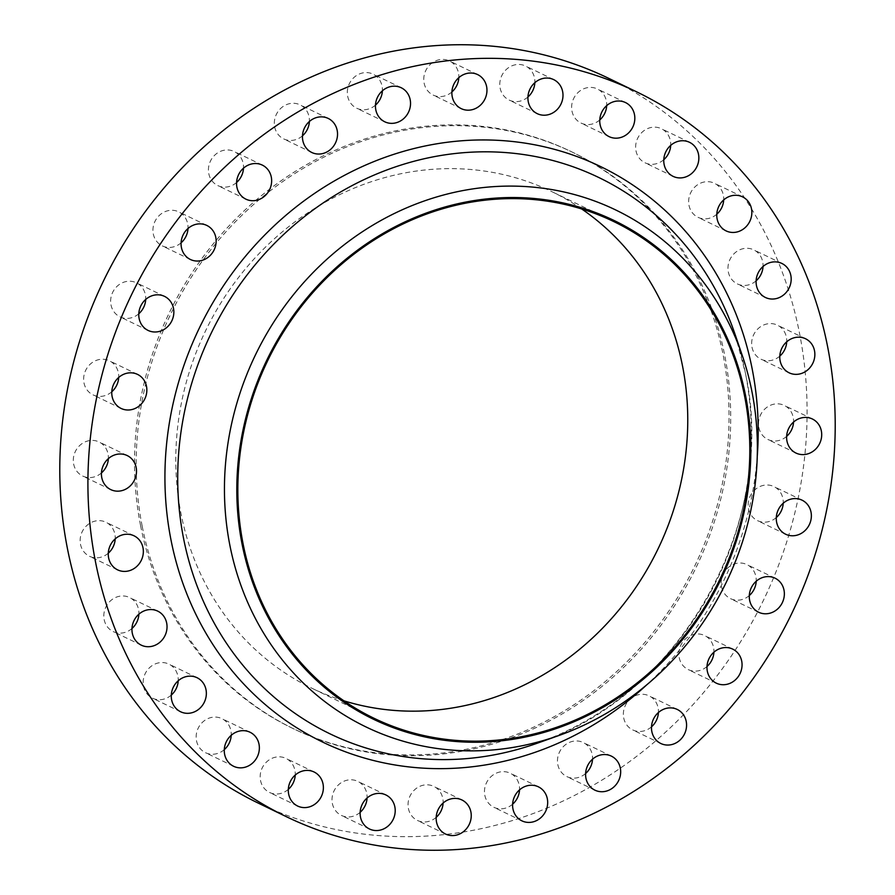 <?xml version="1.0" encoding="UTF-8"?>
<svg xmlns="http://www.w3.org/2000/svg" width="895" height="895" viewBox="0 0 895 895"><rect width="100%" height="100%" fill="white"/><g stroke="black" fill="none" stroke-linecap="round" stroke-linejoin="round"><path stroke-width="0.67" stroke-dasharray="4.47 3.36" d="M236.582 182.49A18.907 17.218 -64.2 0 1 217.753 185.556A18.907 17.218 -64.2 0 1 208.781 173.585A18.907 17.218 -64.2 0 1 215.471 154.499A18.907 17.218 -64.2 0 1 234.199 151.512A18.907 17.218 -64.2 0 1 243.172 163.494A18.907 17.218 -64.2 0 1 243.496 168.17M181.092 242.813A18.907 17.218 -64.2 0 1 162.263 245.879A18.907 17.218 -64.2 0 1 153.291 233.908A18.907 17.218 -64.2 0 1 159.981 214.822A18.907 17.218 -64.2 0 1 178.709 211.846A18.907 17.218 -64.2 0 1 187.681 223.817A18.907 17.218 -64.2 0 1 188.006 228.493M138.781 313.765A18.907 17.218 -64.2 0 1 119.952 316.83A18.907 17.218 -64.2 0 1 110.991 304.848A18.907 17.218 -64.2 0 1 117.67 285.773A18.907 17.218 -64.2 0 1 136.409 282.786A18.907 17.218 -64.2 0 1 145.37 294.757A18.907 17.218 -64.2 0 1 145.706 299.445M111.785 391.775A18.907 17.218 -64.2 0 1 92.957 394.84A18.907 17.218 -64.2 0 1 83.985 382.87A18.907 17.218 -64.2 0 1 90.675 363.784A18.907 17.218 -64.2 0 1 109.403 360.797A18.907 17.218 -64.2 0 1 118.375 372.779A18.907 17.218 -64.2 0 1 118.699 377.455M101.448 472.94A18.907 17.218 -64.2 0 1 82.62 476.006A18.907 17.218 -64.2 0 1 73.647 464.035A18.907 17.218 -64.2 0 1 80.337 444.949A18.907 17.218 -64.2 0 1 99.065 441.962A18.907 17.218 -64.2 0 1 108.038 453.944A18.907 17.218 -64.2 0 1 108.362 458.62M108.284 553.188A18.907 17.218 -64.2 0 1 89.455 556.254A18.907 17.218 -64.2 0 1 80.494 544.283A18.907 17.218 -64.2 0 1 87.173 525.197A18.907 17.218 -64.2 0 1 105.912 522.21A18.907 17.218 -64.2 0 1 114.873 534.192A18.907 17.218 -64.2 0 1 115.209 538.868M131.968 628.503A18.907 17.218 -64.2 0 1 113.139 631.557A18.907 17.218 -64.2 0 1 104.167 619.586A18.907 17.218 -64.2 0 1 110.857 600.511A18.907 17.218 -64.2 0 1 129.585 597.524A18.907 17.218 -64.2 0 1 138.557 609.495A18.907 17.218 -64.2 0 1 138.882 614.183M171.292 695.091A18.907 17.218 -64.2 0 1 152.463 698.156A18.907 17.218 -64.2 0 1 143.502 686.174A18.907 17.218 -64.2 0 1 150.181 667.099A18.907 17.218 -64.2 0 1 168.92 664.112A18.907 17.218 -64.2 0 1 177.881 676.083A18.907 17.218 -64.2 0 1 178.217 680.771M224.298 749.618A18.907 17.218 -64.2 0 1 205.47 752.684A18.907 17.218 -64.2 0 1 196.497 740.713A18.907 17.218 -64.2 0 1 203.187 721.627A18.907 17.218 -64.2 0 1 221.915 718.651A18.907 17.218 -64.2 0 1 230.888 730.622A18.907 17.218 -64.2 0 1 231.212 735.31M288.313 789.368A18.907 17.218 -64.2 0 1 269.484 792.433A18.907 17.218 -64.2 0 1 260.523 780.462A18.907 17.218 -64.2 0 1 267.202 761.376A18.907 17.218 -64.2 0 1 285.941 758.389A18.907 17.218 -64.2 0 1 294.902 770.371A18.907 17.218 -64.2 0 1 295.238 775.048M360.148 812.324A18.907 17.218 -64.2 0 1 341.319 815.39A18.907 17.218 -64.2 0 1 332.358 803.419A18.907 17.218 -64.2 0 1 339.037 784.333A18.907 17.218 -64.2 0 1 357.776 781.357A18.907 17.218 -64.2 0 1 366.737 793.328A18.907 17.218 -64.2 0 1 367.062 798.016M436.189 817.348A18.907 17.218 -64.2 0 1 417.361 820.413A18.907 17.218 -64.2 0 1 408.388 808.442A18.907 17.218 -64.2 0 1 415.079 789.368A18.907 17.218 -64.2 0 1 433.806 786.381A18.907 17.218 -64.2 0 1 442.779 798.351A18.907 17.218 -64.2 0 1 443.103 803.039M512.611 804.191A18.907 17.218 -64.2 0 1 493.783 807.256A18.907 17.218 -64.2 0 1 484.821 795.286A18.907 17.218 -64.2 0 1 491.5 776.2A18.907 17.218 -64.2 0 1 510.239 773.213A18.907 17.218 -64.2 0 1 519.201 785.195A18.907 17.218 -64.2 0 1 519.536 789.871M585.61 773.504A18.907 17.218 -64.2 0 1 566.781 776.569A18.907 17.218 -64.2 0 1 557.82 764.598A18.907 17.218 -64.2 0 1 564.499 745.513A18.907 17.218 -64.2 0 1 583.238 742.526A18.907 17.218 -64.2 0 1 592.199 754.507A18.907 17.218 -64.2 0 1 592.524 759.184M651.504 726.829A18.907 17.218 -64.2 0 1 632.675 729.895A18.907 17.218 -64.2 0 1 623.703 717.913A18.907 17.218 -64.2 0 1 630.393 698.838A18.907 17.218 -64.2 0 1 649.121 695.851A18.907 17.218 -64.2 0 1 658.093 707.822A18.907 17.218 -64.2 0 1 658.418 712.509M706.994 666.506A18.907 17.218 -64.2 0 1 688.165 669.561A18.907 17.218 -64.2 0 1 679.204 657.59A18.907 17.218 -64.2 0 1 685.883 638.515A18.907 17.218 -64.2 0 1 704.622 635.528A18.907 17.218 -64.2 0 1 713.583 647.499A18.907 17.218 -64.2 0 1 713.908 652.187M749.294 595.555A18.907 17.218 -64.2 0 1 730.465 598.621A18.907 17.218 -64.2 0 1 721.504 586.639A18.907 17.218 -64.2 0 1 728.183 567.564A18.907 17.218 -64.2 0 1 746.922 564.577A18.907 17.218 -64.2 0 1 755.883 576.559A18.907 17.218 -64.2 0 1 756.219 581.235M776.301 517.545A18.907 17.218 -64.2 0 1 757.472 520.61A18.907 17.218 -64.2 0 1 748.5 508.628A18.907 17.218 -64.2 0 1 755.19 489.554A18.907 17.218 -64.2 0 1 773.918 486.567A18.907 17.218 -64.2 0 1 782.89 498.537A18.907 17.218 -64.2 0 1 783.214 503.225M786.638 436.38A18.907 17.218 -64.2 0 1 767.809 439.445A18.907 17.218 -64.2 0 1 758.837 427.463A18.907 17.218 -64.2 0 1 765.527 408.388A18.907 17.218 -64.2 0 1 784.255 405.401A18.907 17.218 -64.2 0 1 793.227 417.372A18.907 17.218 -64.2 0 1 793.552 422.06M779.791 356.132A18.907 17.218 -64.2 0 1 760.963 359.197A18.907 17.218 -64.2 0 1 752.001 347.215A18.907 17.218 -64.2 0 1 758.68 328.141A18.907 17.218 -64.2 0 1 777.419 325.153A18.907 17.218 -64.2 0 1 786.381 337.124A18.907 17.218 -64.2 0 1 786.716 341.812M756.118 280.817A18.907 17.218 -64.2 0 1 737.29 283.883A18.907 17.218 -64.2 0 1 728.317 271.912A18.907 17.218 -64.2 0 1 735.008 252.826A18.907 17.218 -64.2 0 1 753.735 249.85A18.907 17.218 -64.2 0 1 762.708 261.821A18.907 17.218 -64.2 0 1 763.032 266.497M716.783 214.229A18.907 17.218 -64.2 0 1 697.966 217.295A18.907 17.218 -64.2 0 1 688.993 205.324A18.907 17.218 -64.2 0 1 695.672 186.238A18.907 17.218 -64.2 0 1 714.411 183.251A18.907 17.218 -64.2 0 1 723.384 195.233A18.907 17.218 -64.2 0 1 723.708 199.909M663.788 159.69A18.907 17.218 -64.2 0 1 644.959 162.756A18.907 17.218 -64.2 0 1 635.987 150.785A18.907 17.218 -64.2 0 1 642.677 131.699A18.907 17.218 -64.2 0 1 661.405 128.723A18.907 17.218 -64.2 0 1 670.377 140.694A18.907 17.218 -64.2 0 1 670.702 145.382M599.762 119.952A18.907 17.218 -64.2 0 1 580.933 123.018A18.907 17.218 -64.2 0 1 571.972 111.036A18.907 17.218 -64.2 0 1 578.651 91.961A18.907 17.218 -64.2 0 1 597.39 88.974A18.907 17.218 -64.2 0 1 606.351 100.945A18.907 17.218 -64.2 0 1 606.687 105.632M527.938 96.984A18.907 17.218 -64.2 0 1 509.11 100.05A18.907 17.218 -64.2 0 1 500.137 88.079A18.907 17.218 -64.2 0 1 506.827 69.004A18.907 17.218 -64.2 0 1 525.555 66.017A18.907 17.218 -64.2 0 1 534.528 77.988A18.907 17.218 -64.2 0 1 534.852 82.676M451.897 91.961A18.907 17.218 -64.2 0 1 433.068 95.027A18.907 17.218 -64.2 0 1 424.107 83.056A18.907 17.218 -64.2 0 1 430.786 63.97A18.907 17.218 -64.2 0 1 449.525 60.994A18.907 17.218 -64.2 0 1 458.486 72.965A18.907 17.218 -64.2 0 1 458.811 77.652M302.476 135.816A18.907 17.218 -64.2 0 1 283.648 138.882A18.907 17.218 -64.2 0 1 274.675 126.9A18.907 17.218 -64.2 0 1 281.366 107.825A18.907 17.218 -64.2 0 1 300.094 104.838A18.907 17.218 -64.2 0 1 309.066 116.809A18.907 17.218 -64.2 0 1 309.39 121.496M375.464 105.129A18.907 17.218 -64.2 0 1 356.635 108.194A18.907 17.218 -64.2 0 1 347.674 96.212A18.907 17.218 -64.2 0 1 354.353 77.138A18.907 17.218 -64.2 0 1 373.092 74.151A18.907 17.218 -64.2 0 1 382.053 86.121A18.907 17.218 -64.2 0 1 382.389 90.809M142.182 526.17A320.242 291.636 -64.2 0 1 255.399 202.919A320.242 291.636 -64.2 0 1 572.8 152.374A320.242 291.636 -64.2 0 1 724.693 355.237A320.242 291.636 -64.2 0 1 611.486 678.488A320.242 291.636 -64.2 0 1 294.075 729.033A320.242 291.636 -64.2 0 1 142.182 526.17M140.526 525.376A320.242 291.636 -64.2 0 1 253.744 202.125A320.242 291.636 -64.2 0 1 571.144 151.568A320.242 291.636 -64.2 0 1 723.037 354.431A320.242 291.636 -64.2 0 1 609.831 677.683A320.242 291.636 -64.2 0 1 292.43 728.239A320.242 291.636 -64.2 0 1 140.526 525.376M343.937 700.83A275.761 251.137 -64.2 0 1 311.784 688.188A275.761 251.137 -64.2 0 1 180.98 513.506A275.761 251.137 -64.2 0 1 278.468 235.15A275.761 251.137 -64.2 0 1 551.79 191.619A275.761 251.137 -64.2 0 1 581.672 208.96M608.6 78.29A402.526 366.581 -64.2 0 1 799.526 333.264A402.526 366.581 -64.2 0 1 657.232 739.583A402.526 366.581 -64.2 0 1 258.275 803.117M537.515 743.13A308.932 281.343 115.8 0 0 745.446 373.249A308.932 281.343 115.8 0 0 735.075 334.372L745.423 373.148C778.393 522.322 680.636 696.109 537.515 743.13M757.271 456.126A319.56 291.02 -64.2 0 1 646.705 684.876M245.879 199.149L217.753 185.556M190.378 259.472L162.263 245.879M148.078 330.423L119.952 316.83M121.082 408.433L92.957 394.84M110.745 489.599L82.62 476.006M117.581 569.846L89.455 556.254M141.265 645.15L113.139 631.557M180.589 711.749L152.463 698.156M233.595 766.277L205.47 752.684M297.61 806.026L269.484 792.433M369.445 828.983L341.319 815.39M445.475 834.006L417.361 820.413M521.908 820.849L493.783 807.256M594.906 790.162L566.781 776.569M660.801 743.488L632.675 729.895M716.291 683.153L688.165 669.561M758.591 612.214L730.465 598.621M785.597 534.203L757.472 520.61M795.935 453.038L767.809 439.445M789.088 372.79L760.963 359.197M765.415 297.476L737.29 283.883M726.08 230.888L697.966 217.295M673.085 176.349L644.959 162.756M609.059 136.611L580.933 123.018M537.224 113.643L509.11 100.05M461.193 108.619L433.068 95.027M311.762 152.474L283.648 138.882M384.76 121.787L356.635 108.194M572.8 152.374L571.144 151.568M373.819 718.17L311.784 688.188M613.825 221.602L551.79 191.619M294.075 729.033L292.43 728.239M401.217 87.744L373.092 74.151M328.219 118.431L300.094 104.838M477.639 74.587L449.525 60.994M553.681 79.61L525.555 66.017M625.515 102.567L597.39 88.974M689.53 142.316L661.405 128.723M742.537 196.844L714.411 183.251M781.861 263.443L753.735 249.85M805.545 338.746L777.419 325.153M812.38 418.994L784.255 405.401M802.043 500.16L773.918 486.567M775.048 578.17L746.922 564.577M732.736 649.121L704.622 635.528M677.246 709.444L649.121 695.851M611.352 756.118L583.238 742.526M538.365 786.806L510.239 773.213M461.932 799.973L433.806 786.381M385.89 794.95L357.776 781.357M314.067 771.982L285.941 758.389M250.041 732.244L221.915 718.651M197.034 677.705L168.92 664.112M157.71 611.117L129.585 597.524M134.037 535.803L105.912 522.21M127.191 455.555L99.065 441.962M137.528 374.39L109.403 360.797M164.535 296.379L136.409 282.786M206.834 225.439L178.709 211.846M262.324 165.105L234.199 151.512"/><path stroke-width="1.34" d="M243.496 168.17A18.907 17.218 -64.2 0 1 236.582 182.49M236.906 187.178A18.907 17.218 115.8 0 0 245.879 199.149A18.907 17.218 115.8 0 0 264.607 196.162A18.907 17.218 115.8 0 0 271.297 177.087A18.907 17.218 115.8 0 0 262.324 165.105A18.907 17.218 115.8 0 0 243.585 168.092A18.907 17.218 115.8 0 0 236.906 187.178M188.006 228.493A18.907 17.218 -64.2 0 1 181.092 242.813M181.416 247.501A18.907 17.218 115.8 0 0 190.378 259.472A18.907 17.218 115.8 0 0 209.117 256.485A18.907 17.218 115.8 0 0 215.796 237.41A18.907 17.218 115.8 0 0 206.834 225.439A18.907 17.218 115.8 0 0 188.095 228.415A18.907 17.218 115.8 0 0 181.416 247.501M145.706 299.445A18.907 17.218 -64.2 0 1 138.781 313.765M139.117 318.441A18.907 17.218 115.8 0 0 148.078 330.423A18.907 17.218 115.8 0 0 166.817 327.436A18.907 17.218 115.8 0 0 173.496 308.361A18.907 17.218 115.8 0 0 164.535 296.379A18.907 17.218 115.8 0 0 145.795 299.366A18.907 17.218 115.8 0 0 139.117 318.441M118.699 377.455A18.907 17.218 -64.2 0 1 111.785 391.775M112.11 396.463A18.907 17.218 115.8 0 0 121.082 408.433A18.907 17.218 115.8 0 0 139.81 405.446A18.907 17.218 115.8 0 0 146.5 386.371A18.907 17.218 115.8 0 0 137.528 374.39A18.907 17.218 115.8 0 0 118.8 377.377A18.907 17.218 115.8 0 0 112.11 396.463M108.362 458.62A18.907 17.218 -64.2 0 1 101.448 472.94M101.773 477.628A18.907 17.218 115.8 0 0 110.745 489.599A18.907 17.218 115.8 0 0 129.473 486.611A18.907 17.218 115.8 0 0 136.163 467.537A18.907 17.218 115.8 0 0 127.191 455.555A18.907 17.218 115.8 0 0 108.463 458.542A18.907 17.218 115.8 0 0 101.773 477.628M115.209 538.868A18.907 17.218 -64.2 0 1 108.284 553.188M108.619 557.876A18.907 17.218 115.8 0 0 117.581 569.846A18.907 17.218 115.8 0 0 136.32 566.859A18.907 17.218 115.8 0 0 142.999 547.785A18.907 17.218 115.8 0 0 134.037 535.803A18.907 17.218 115.8 0 0 115.298 538.79A18.907 17.218 115.8 0 0 108.619 557.876M138.882 614.183A18.907 17.218 -64.2 0 1 131.968 628.503M132.292 633.179A18.907 17.218 115.8 0 0 141.265 645.15A18.907 17.218 115.8 0 0 159.992 642.174A18.907 17.218 115.8 0 0 166.683 623.088A18.907 17.218 115.8 0 0 157.71 611.117A18.907 17.218 115.8 0 0 138.982 614.104A18.907 17.218 115.8 0 0 132.292 633.179M178.217 680.771A18.907 17.218 -64.2 0 1 171.292 695.091M171.616 699.767A18.907 17.218 115.8 0 0 180.589 711.749A18.907 17.218 115.8 0 0 199.328 708.762A18.907 17.218 115.8 0 0 206.007 689.676A18.907 17.218 115.8 0 0 197.034 677.705A18.907 17.218 115.8 0 0 178.306 680.692A18.907 17.218 115.8 0 0 171.616 699.767M231.212 735.31A18.907 17.218 -64.2 0 1 224.298 749.618M224.623 754.306A18.907 17.218 115.8 0 0 233.595 766.277A18.907 17.218 115.8 0 0 252.323 763.301A18.907 17.218 115.8 0 0 259.013 744.215A18.907 17.218 115.8 0 0 250.041 732.244A18.907 17.218 115.8 0 0 231.302 735.22A18.907 17.218 115.8 0 0 224.623 754.306M295.238 775.048A18.907 17.218 -64.2 0 1 288.313 789.368M288.649 794.055A18.907 17.218 115.8 0 0 297.61 806.026A18.907 17.218 115.8 0 0 316.349 803.039A18.907 17.218 115.8 0 0 323.028 783.964A18.907 17.218 115.8 0 0 314.067 771.982A18.907 17.218 115.8 0 0 295.328 774.969A18.907 17.218 115.8 0 0 288.649 794.055M367.062 798.016A18.907 17.218 -64.2 0 1 360.148 812.324M360.472 817.012A18.907 17.218 115.8 0 0 369.445 828.983A18.907 17.218 115.8 0 0 388.173 825.995A18.907 17.218 115.8 0 0 394.863 806.921A18.907 17.218 115.8 0 0 385.89 794.95A18.907 17.218 115.8 0 0 367.163 797.926A18.907 17.218 115.8 0 0 360.472 817.012M443.103 803.039A18.907 17.218 -64.2 0 1 436.189 817.348M436.514 822.035A18.907 17.218 115.8 0 0 445.475 834.006A18.907 17.218 115.8 0 0 464.214 831.03A18.907 17.218 115.8 0 0 470.893 811.944A18.907 17.218 115.8 0 0 461.932 799.973A18.907 17.218 115.8 0 0 443.193 802.96A18.907 17.218 115.8 0 0 436.514 822.035M519.536 789.871A18.907 17.218 -64.2 0 1 512.611 804.191M512.947 808.879A18.907 17.218 115.8 0 0 521.908 820.849A18.907 17.218 115.8 0 0 540.647 817.862A18.907 17.218 115.8 0 0 547.326 798.787A18.907 17.218 115.8 0 0 538.365 786.806A18.907 17.218 115.8 0 0 519.626 789.793A18.907 17.218 115.8 0 0 512.947 808.879M592.524 759.184A18.907 17.218 -64.2 0 1 585.61 773.504M585.934 778.191A18.907 17.218 115.8 0 0 594.906 790.162A18.907 17.218 115.8 0 0 613.634 787.175A18.907 17.218 115.8 0 0 620.324 768.1A18.907 17.218 115.8 0 0 611.352 756.118A18.907 17.218 115.8 0 0 592.624 759.105A18.907 17.218 115.8 0 0 585.934 778.191M658.418 712.509A18.907 17.218 -64.2 0 1 651.504 726.829M651.828 731.506A18.907 17.218 115.8 0 0 660.801 743.488A18.907 17.218 115.8 0 0 679.529 740.501A18.907 17.218 115.8 0 0 686.219 721.415A18.907 17.218 115.8 0 0 677.246 709.444A18.907 17.218 115.8 0 0 658.519 712.431A18.907 17.218 115.8 0 0 651.828 731.506M713.908 652.187A18.907 17.218 -64.2 0 1 706.994 666.506M707.318 671.183A18.907 17.218 115.8 0 0 716.291 683.153A18.907 17.218 115.8 0 0 735.019 680.178A18.907 17.218 115.8 0 0 741.709 661.092A18.907 17.218 115.8 0 0 732.736 649.121A18.907 17.218 115.8 0 0 714.009 652.108A18.907 17.218 115.8 0 0 707.318 671.183M756.219 581.235A18.907 17.218 -64.2 0 1 749.294 595.555M749.63 600.243A18.907 17.218 115.8 0 0 758.591 612.214A18.907 17.218 115.8 0 0 777.33 609.226A18.907 17.218 115.8 0 0 784.009 590.152A18.907 17.218 115.8 0 0 775.048 578.17A18.907 17.218 115.8 0 0 756.309 581.157A18.907 17.218 115.8 0 0 749.63 600.243M783.214 503.225A18.907 17.218 -64.2 0 1 776.301 517.545M776.625 522.221A18.907 17.218 115.8 0 0 785.597 534.203A18.907 17.218 115.8 0 0 804.325 531.216A18.907 17.218 115.8 0 0 811.015 512.13A18.907 17.218 115.8 0 0 802.043 500.16A18.907 17.218 115.8 0 0 783.304 503.147A18.907 17.218 115.8 0 0 776.625 522.221M793.552 422.06A18.907 17.218 -64.2 0 1 786.638 436.38M786.962 441.056A18.907 17.218 115.8 0 0 795.935 453.038A18.907 17.218 115.8 0 0 814.663 450.051A18.907 17.218 115.8 0 0 821.353 430.965A18.907 17.218 115.8 0 0 812.38 418.994A18.907 17.218 115.8 0 0 793.641 421.981A18.907 17.218 115.8 0 0 786.962 441.056M786.716 341.812A18.907 17.218 -64.2 0 1 779.791 356.132M780.127 360.808A18.907 17.218 115.8 0 0 789.088 372.79A18.907 17.218 115.8 0 0 807.827 369.803A18.907 17.218 115.8 0 0 814.506 350.717A18.907 17.218 115.8 0 0 805.545 338.746A18.907 17.218 115.8 0 0 786.806 341.733A18.907 17.218 115.8 0 0 780.127 360.808M763.032 266.497A18.907 17.218 -64.2 0 1 756.118 280.817M756.443 285.505A18.907 17.218 115.8 0 0 765.415 297.476A18.907 17.218 115.8 0 0 784.143 294.489A18.907 17.218 115.8 0 0 790.833 275.414A18.907 17.218 115.8 0 0 781.861 263.443A18.907 17.218 115.8 0 0 763.122 266.419A18.907 17.218 115.8 0 0 756.443 285.505M723.708 199.909A18.907 17.218 -64.2 0 1 716.783 214.229M717.119 218.917A18.907 17.218 115.8 0 0 726.08 230.888A18.907 17.218 115.8 0 0 744.819 227.901A18.907 17.218 115.8 0 0 751.498 208.826A18.907 17.218 115.8 0 0 742.537 196.844A18.907 17.218 115.8 0 0 723.798 199.831A18.907 17.218 115.8 0 0 717.119 218.917M670.702 145.382A18.907 17.218 -64.2 0 1 663.788 159.69M664.112 164.378A18.907 17.218 115.8 0 0 673.085 176.349A18.907 17.218 115.8 0 0 691.813 173.373A18.907 17.218 115.8 0 0 698.503 154.287A18.907 17.218 115.8 0 0 689.53 142.316A18.907 17.218 115.8 0 0 670.803 145.292A18.907 17.218 115.8 0 0 664.112 164.378M606.687 105.632A18.907 17.218 -64.2 0 1 599.762 119.952M600.097 124.629A18.907 17.218 115.8 0 0 609.059 136.611A18.907 17.218 115.8 0 0 627.798 133.623A18.907 17.218 115.8 0 0 634.477 114.538A18.907 17.218 115.8 0 0 625.515 102.567A18.907 17.218 115.8 0 0 606.776 105.554A18.907 17.218 115.8 0 0 600.097 124.629M534.852 82.676A18.907 17.218 -64.2 0 1 527.938 96.984M528.263 101.672A18.907 17.218 115.8 0 0 537.224 113.643A18.907 17.218 115.8 0 0 555.963 110.667A18.907 17.218 115.8 0 0 562.642 91.581A18.907 17.218 115.8 0 0 553.681 79.61A18.907 17.218 115.8 0 0 534.942 82.597A18.907 17.218 115.8 0 0 528.263 101.672M458.811 77.652A18.907 17.218 -64.2 0 1 451.897 91.961M452.221 96.649A18.907 17.218 115.8 0 0 461.193 108.619A18.907 17.218 115.8 0 0 479.921 105.632A18.907 17.218 115.8 0 0 486.611 86.558A18.907 17.218 115.8 0 0 477.639 74.587A18.907 17.218 115.8 0 0 458.911 77.563A18.907 17.218 115.8 0 0 452.221 96.649M309.39 121.496A18.907 17.218 -64.2 0 1 302.476 135.816M302.801 140.493A18.907 17.218 115.8 0 0 311.762 152.474A18.907 17.218 115.8 0 0 330.501 149.487A18.907 17.218 115.8 0 0 337.18 130.401A18.907 17.218 115.8 0 0 328.219 118.431A18.907 17.218 115.8 0 0 309.48 121.418A18.907 17.218 115.8 0 0 302.801 140.493M382.389 90.809A18.907 17.218 -64.2 0 1 375.464 105.129M375.799 109.805A18.907 17.218 115.8 0 0 384.76 121.787A18.907 17.218 115.8 0 0 403.5 118.8A18.907 17.218 115.8 0 0 410.178 99.714A18.907 17.218 115.8 0 0 401.217 87.744A18.907 17.218 115.8 0 0 382.478 90.731A18.907 17.218 115.8 0 0 375.799 109.805M581.672 208.96A275.761 251.137 -64.2 0 1 682.583 366.301A275.761 251.137 -64.2 0 1 598.833 631.937A275.761 251.137 -64.2 0 1 343.937 700.83M744.629 396.284A275.761 251.137 -64.2 0 1 647.141 674.64A275.761 251.137 -64.2 0 1 373.819 718.17A275.761 251.137 -64.2 0 1 243.015 543.489A275.761 251.137 -64.2 0 1 340.503 265.133A275.761 251.137 -64.2 0 1 613.825 221.602A275.761 251.137 -64.2 0 1 744.629 396.284M242.008 543.791A276.879 252.144 -64.2 0 1 442.387 207.741A276.879 252.144 -64.2 0 1 745.636 395.993A276.879 252.144 -64.2 0 1 545.256 732.043A276.879 252.144 -64.2 0 1 242.008 543.791M229.836 545.1A287.071 261.429 -64.2 0 1 419.979 202.516A287.071 261.429 -64.2 0 1 742.358 355.74A287.071 261.429 -64.2 0 1 751.99 391.865A287.071 261.429 -64.2 0 1 558.782 735.556A287.071 261.429 -64.2 0 1 229.836 545.1M95.474 561.736A402.526 366.581 -64.2 0 1 237.768 155.417A402.526 366.581 -64.2 0 1 636.725 91.883A402.526 366.581 -64.2 0 1 827.651 346.857A402.526 366.581 -64.2 0 1 685.357 753.176A402.526 366.581 -64.2 0 1 286.4 816.71A402.526 366.581 -64.2 0 1 95.474 561.736M286.4 816.71L258.275 803.117A402.526 366.581 -64.2 0 1 67.349 548.143A402.526 366.581 -64.2 0 1 209.643 141.824A402.526 366.581 -64.2 0 1 608.6 78.29L636.725 91.883M742.358 355.74L735.075 334.372A308.932 281.343 115.8 0 0 388.15 169.479A308.932 281.343 115.8 0 0 183.509 538.163A308.932 281.343 115.8 0 0 537.515 743.13L558.782 735.556M646.705 684.876A319.56 291.02 -64.2 0 1 170.923 539.584A319.56 291.02 -64.2 0 1 402.202 151.736A319.56 291.02 -64.2 0 1 752.192 369.008A319.56 291.02 -64.2 0 1 757.271 456.126"/></g></svg>
